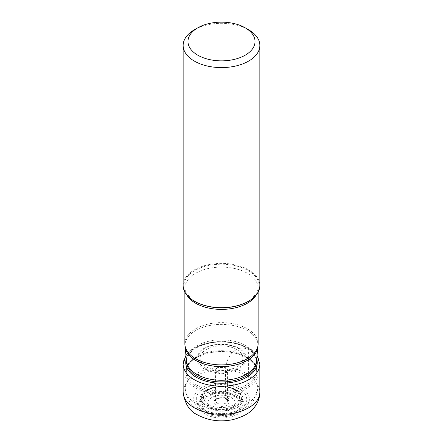 <?xml version="1.0" encoding="UTF-8"?>
<svg xmlns="http://www.w3.org/2000/svg" width="443" height="443" viewBox="0 0 443 443"><rect width="100%" height="100%" fill="white"/><g stroke="black" fill="none" stroke-linecap="round" stroke-linejoin="round"><path stroke-width="0.33" stroke-dasharray="2.21 1.66" d="M206.815 413.275A20.766 11.989 0 0 0 236.185 413.275A20.766 11.989 0 0 0 236.185 396.319A20.766 11.989 0 0 0 206.815 396.319A20.766 11.989 0 0 0 206.815 413.275M256.669 358.869A35.761 20.649 180 0 0 246.79 348.015A21.951 12.67 -60 0 1 239.054 348.397A1.783 1.03 120 0 0 238.24 348.519L236.612 349.444A15.372 8.877 120 0 0 225.686 367.867A498.093 287.573 120 0 0 225.753 398.196A1.905 1.102 120 0 0 226.838 399.032L231.152 397.521A13.65 7.88 0 0 0 211.848 397.521A13.65 7.88 0 0 0 211.848 408.667A13.65 7.88 -0 0 0 231.152 408.667A13.65 7.88 -0 0 0 231.152 397.521A16.895 9.752 -60 0 1 235.216 396.585A3.289 1.899 120 0 0 236.185 396.319L237.686 395.449A15.461 8.926 120 0 0 248.623 376.511L248.623 348.425A1.922 1.107 120 0 0 246.79 348.015A35.761 20.649 0 0 0 210.885 342.899A35.761 20.649 0 0 0 186.331 358.869M203.675 409.41A25.207 14.553 0 0 0 239.325 409.41A25.207 14.553 0 0 0 239.325 388.827A25.207 14.553 0 0 0 203.675 388.827A25.207 14.553 0 0 0 203.675 409.41M201.792 410.495A27.87 16.092 180 0 1 201.792 387.741A27.87 16.092 180 0 1 241.208 387.741A27.87 16.092 180 0 1 241.208 410.495A27.87 16.092 180 0 1 201.792 410.495M247.454 357.872A36.703 21.192 0 0 0 241.263 354.998A36.703 21.192 0 0 0 201.737 354.998A36.703 21.192 0 0 0 184.803 373.183A36.703 21.192 0 0 0 195.546 387.835A36.703 21.192 180 0 0 235.283 392.492A36.703 21.192 180 0 0 258.197 373.183A36.703 21.192 180 0 0 247.454 357.872M183.147 285.525A38.353 22.144 180 0 1 206.82 265.069A38.353 22.144 180 0 1 248.623 269.87A38.353 22.144 180 0 1 259.853 285.525M248.623 29.792A38.353 22.144 0 0 0 194.377 29.792M205.314 414.144A22.892 13.218 180 0 1 205.314 395.449A22.892 13.218 180 0 1 237.686 395.449A22.892 13.218 180 0 1 237.686 414.144A22.892 13.218 180 0 1 205.314 414.144M183.147 392.171A38.353 22.144 180 0 1 206.82 371.71A38.353 22.144 180 0 1 248.623 376.511A38.353 22.144 180 0 1 259.853 392.171M259.853 364.085A38.353 22.144 0 0 0 248.623 348.425A38.353 22.144 0 0 0 206.82 343.63A38.353 22.144 0 0 0 183.147 364.085M239.054 348.397A24.825 14.331 0 0 0 235.41 346.664A24.825 14.331 0 0 0 207.59 346.664A24.825 14.331 0 0 0 203.946 368.665A24.825 14.331 180 0 0 239.054 368.665A24.825 14.331 180 0 0 239.054 348.397M204.76 367.845A23.673 13.667 180 0 1 204.76 348.519A23.673 13.667 180 0 1 238.24 348.519A23.673 13.667 180 0 1 238.24 367.845A23.673 13.667 180 0 1 204.76 367.845M236.612 349.444A21.375 12.338 0 0 0 206.388 349.444A21.375 12.338 0 0 0 206.388 366.898A21.375 12.338 0 0 0 236.612 366.898A21.375 12.338 0 0 0 236.612 349.444M225.686 367.867A5.92 3.417 0 0 0 219.169 367.147A5.92 3.417 0 0 0 215.58 370.37A5.92 3.417 0 0 0 217.314 372.701A5.92 3.417 180 0 0 223.698 373.46A5.92 3.417 180 0 0 227.42 370.37C228.372 366.821 228.953 365.331 229.153 365.907C229.712 367.452 215.752 368.393 214.135 366.095L213.847 365.907C214.069 365.37 214.65 366.854 215.58 370.37L215.486 400.555A6.014 3.472 0 0 0 217.247 403.108A6.014 3.472 180 0 0 223.881 403.839A6.014 3.472 180 0 0 227.514 400.555L227.42 370.37A5.92 3.417 180 0 0 225.686 367.867M225.753 398.196A6.014 3.472 0 0 0 219.274 397.426A6.014 3.472 0 0 0 215.486 400.555C213.465 400.489 220.974 395.937 226.146 399.005L227.514 400.555A6.014 3.472 180 0 0 225.753 398.196M216.162 405.201A7.553 4.358 180 0 1 216.162 399.032A7.553 4.358 180 0 1 226.838 399.032A7.553 4.358 180 0 1 226.838 405.201A7.553 4.358 180 0 1 216.162 405.201M207.784 412.427A19.403 11.202 180 0 1 207.784 396.585A19.403 11.202 180 0 1 235.216 396.585A19.403 11.202 180 0 1 235.216 412.427A19.403 11.202 180 0 1 207.784 412.427M208.67 404.431A18.052 10.422 180 0 1 208.769 389.713A18.052 10.422 180 0 1 234.264 389.729A18.052 10.422 180 0 1 234.33 389.774A18.052 10.422 180 0 1 234.231 404.492A18.052 10.422 180 0 1 208.736 404.47A18.052 10.422 180 0 1 208.67 404.431M207.612 405.594A19.531 11.28 180 0 1 205.779 390.975A19.531 11.28 180 0 1 235.311 389.69A19.531 11.28 180 0 1 235.388 389.735A19.531 11.28 180 0 1 237.221 390.975A19.531 11.28 180 0 1 234.236 406.214A19.531 11.28 180 0 1 207.689 405.638A19.531 11.28 180 0 1 207.612 405.594M207.258 406.48A20.145 11.629 0 0 0 207.296 406.508A20.145 11.629 0 0 0 234.657 407.067A20.145 11.629 0 0 0 237.714 391.357A20.145 11.629 0 0 0 235.742 390.034A20.145 11.629 0 0 0 235.704 390.012A20.145 11.629 0 0 0 205.286 391.357A20.145 11.629 0 0 0 207.258 406.48M206.344 407.566A21.436 12.376 180 0 1 206.322 390.078A21.436 12.376 180 0 1 236.612 390.039A21.436 12.376 180 0 1 236.656 390.067A21.436 12.376 180 0 1 236.678 407.554A21.436 12.376 180 0 1 206.388 407.593A21.436 12.376 180 0 1 206.344 407.566M247.15 373.826A36.276 20.943 180 0 1 257.771 388.96A36.276 20.943 180 0 1 235.122 408.047A36.276 20.943 180 0 1 195.85 403.446A36.276 20.943 180 0 1 185.229 388.96A36.276 20.943 180 0 1 207.357 369.351A36.276 20.943 180 0 1 247.15 373.826M246.701 357.584A35.567 20.533 0 0 0 246.651 357.556A35.567 20.533 0 0 0 240.649 354.771A35.567 20.533 0 0 0 202.351 354.771A35.567 20.533 0 0 0 196.299 386.567A35.567 20.533 0 0 0 196.349 386.601A35.567 20.533 0 0 0 246.624 386.612A35.567 20.533 0 0 0 246.701 357.584M196.786 385.078A34.881 20.134 180 0 1 186.619 370.869A34.881 20.134 180 0 1 208.155 352.263A34.881 20.134 180 0 1 246.164 356.632A34.881 20.134 180 0 1 246.214 356.659A34.881 20.134 180 0 1 256.381 370.869A34.881 20.134 180 0 1 234.845 389.475A34.881 20.134 180 0 1 196.836 385.105A34.881 20.134 180 0 1 196.786 385.078M241.263 354.998L246.563 357.512C253.119 361.532 256.392 365.984 256.381 370.869L256.381 361.798A34.881 20.134 0 0 0 246.214 347.589A34.881 20.134 0 0 0 246.164 347.561A34.881 20.134 0 0 0 208.155 343.198A34.881 20.134 0 0 0 186.619 361.798L186.619 370.869C186.736 364.395 191.98 359.029 202.351 354.771L201.737 354.998M186.597 361.327A34.969 20.19 180 0 1 207.125 341.675A34.969 20.19 180 0 1 246.23 345.806A34.969 20.19 180 0 1 246.28 345.833A34.969 20.19 180 0 1 256.403 361.327M257.964 346.78A36.536 21.092 -0 0 0 247.332 330.561A36.536 21.092 0 0 0 206.482 326.247A36.536 21.092 0 0 0 185.036 346.78M184.875 343.757A36.625 21.148 180 0 1 207.485 324.221A36.625 21.148 180 0 1 247.399 328.806A36.625 21.148 180 0 1 258.125 343.757M256.309 294.828A36.625 21.148 0 0 0 258.125 288.243A36.625 21.148 0 0 0 247.399 273.292A36.625 21.148 0 0 0 247.349 273.259A36.625 21.148 0 0 0 207.451 268.718A36.625 21.148 0 0 0 184.875 288.243A36.625 21.148 0 0 0 186.691 294.828M184.875 292.098L184.875 288.243L185.728 292.302L192.096 299.678L194.798 301.428A37.76 21.801 180 0 1 194.77 270.612A37.76 21.801 180 0 1 248.146 270.568A37.76 21.801 180 0 1 248.202 270.595A37.76 21.801 180 0 1 248.202 301.428L250.904 299.678L257.272 292.302L258.125 288.243L258.125 292.098M257.04 355.38L248.224 347.55L233.649 342.295L221.467 341.132L205.076 343.314L194.898 347.478L187.417 353.47L185.96 355.38M235.41 346.664C229.989 344.211 217.657 342.921 207.59 346.664C216.865 343.38 226.14 343.38 235.41 346.664M235.233 389.635C224.778 384.856 214.96 385.305 205.779 390.975L213.415 387.653L221.467 386.695L226.877 387.11L231.761 388.289L237.714 391.357L235.233 389.635M258.197 373.183L257.771 388.96L252.848 402.388L249.725 405.771L245.555 408.972L240.455 411.691L232.431 414.277L221.638 415.451L210.613 414.283L198.846 409.825C191.226 406.093 186.686 399.137 185.229 388.96L184.803 373.183"/><path stroke-width="0.66" d="M186.331 358.869A35.761 20.649 0 0 0 196.21 377.22A35.761 20.649 180 0 0 238.14 380.891A35.761 20.649 180 0 0 256.669 358.869M259.853 45.452L259.853 285.525A38.353 22.144 180 0 1 248.623 301.185A38.353 22.144 180 0 1 194.377 301.185L194.798 301.428L194.377 301.185A38.353 22.144 180 0 1 183.147 285.525L183.147 45.452A38.353 22.144 0 0 0 194.377 61.106A38.353 22.144 0 0 0 236.18 65.907A38.353 22.144 0 0 0 259.853 45.452A38.353 22.144 0 0 0 248.623 29.792L245.206 27.82A33.524 19.354 0 0 0 197.794 27.82A33.524 19.354 0 0 0 197.794 55.187A33.524 19.354 0 0 0 245.206 55.192A33.524 19.354 0 0 0 245.206 27.82L248.623 29.792M197.794 27.82L194.377 29.792A38.353 22.144 0 0 0 183.147 45.452M259.853 392.171A38.353 22.144 180 0 1 236.18 412.627A38.353 22.144 180 0 1 194.377 407.831A38.353 22.144 180 0 1 183.147 392.171C184.77 403.689 189.582 411.27 197.584 414.908C208.387 420.667 220.199 422.24 233.012 419.615C244.082 416.47 251.27 412.295 254.575 407.095C258.003 402.715 259.764 397.742 259.853 392.171L259.853 364.085A38.353 22.144 0 0 1 236.18 384.546A38.353 22.144 0 0 1 194.377 379.745A38.353 22.144 0 0 1 183.147 364.085L183.147 392.171M186.597 361.327L186.619 361.798A34.881 20.134 0 0 0 196.786 376.007A34.881 20.134 0 0 0 196.836 376.041A34.881 20.134 0 0 0 234.845 380.404A34.881 20.134 0 0 0 256.381 361.798L256.403 361.327A34.969 20.19 180 0 1 233.876 378.964A34.969 20.19 180 0 1 196.77 374.357A34.969 20.19 180 0 1 196.72 374.329A34.969 20.19 180 0 1 186.597 361.327L185.036 346.78A36.536 21.092 0 0 0 195.668 360.392A36.536 21.092 -0 0 0 234.43 365.204A36.536 21.092 -0 0 0 257.964 346.78L256.403 361.327M258.125 292.098L258.125 343.757A36.625 21.148 180 0 1 235.515 363.293A36.625 21.148 180 0 1 195.601 358.708A36.625 21.148 180 0 1 184.875 343.757L185.036 346.78M186.691 294.828A36.625 21.148 0 0 0 195.601 303.2A36.625 21.148 0 0 0 195.651 303.228A36.625 21.148 0 0 0 256.309 294.828M248.623 301.185L248.202 301.428A37.76 21.801 180 0 1 194.854 301.461A37.76 21.801 180 0 1 194.798 301.428M185.96 355.38L183.147 364.085M257.04 355.38L259.853 364.085M258.125 343.757L257.964 346.78M184.875 292.098L184.875 343.757"/></g></svg>
